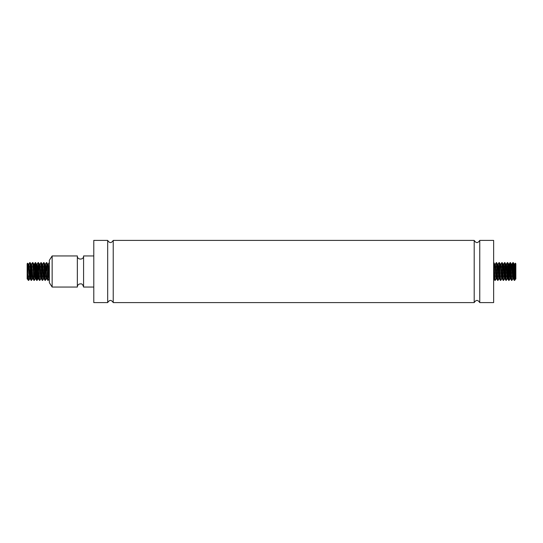<?xml version="1.0" encoding="UTF-8"?>
<svg xmlns="http://www.w3.org/2000/svg" width="543" height="543" viewBox="0 0 543 543"><rect width="100%" height="100%" fill="white"/><g stroke="black" fill="none" stroke-linecap="round" stroke-linejoin="round"><path stroke-width="0.81" d="M474.202 240.4L474.202 302.6C476.048 299.709 477.901 299.709 479.754 302.6L493.635 302.6L493.635 240.4L479.754 240.4C477.901 243.291 476.048 243.291 474.202 240.4L113.229 240.4C111.376 243.291 109.523 243.291 107.677 240.4L93.79 240.4L93.79 302.6L107.677 302.6C109.523 299.709 111.376 299.709 113.229 302.6L113.229 240.4M479.754 302.6L479.754 240.4M474.202 302.6L113.229 302.6M107.677 302.6L107.677 240.4M93.79 287.05L83.574 287.05L83.574 255.95L93.79 255.95M83.574 255.95C83.9 260.097 77.025 260.097 77.35 255.95L77.35 287.05L52.142 287.05L52.142 255.95L77.35 255.95M52.142 287.05L49.365 282.72L49.365 260.28L52.142 255.95M27.15 274.086L28.297 280.351L27.435 278.817L27.15 276.339L27.15 279L27.15 263.728L27.713 263.199L28.372 264.882L29.546 279L30.557 266.504M28.263 280.256L27.713 263.199M28.297 280.351L28.541 279.469M28.949 273.156L29.295 266.504M31.073 280.351L30.123 278.342L28.881 264.041L29.722 262.615L29.906 263.328L30.795 278.233L31.073 280.351L31.318 279.469M31.725 273.156L32.071 266.498M33.849 280.351L32.811 277.595L31.657 264.041L32.499 262.615L32.736 263.871L33.89 280.385L35.241 262.649L36.625 280.351L37.623 266.504M39.408 280.351L38.485 278.559L37.209 264.041L38.058 262.615L38.261 263.579L39.157 278.607L39.401 280.351L39.646 279.469M40.053 273.163L40.399 266.498M42.184 280.351L41.18 277.914L39.985 264.041L40.949 262.927L41.994 279.258L42.218 280.385L42.422 279.469M42.829 273.156L43.175 266.504M44.96 280.351L44.017 278.383L42.761 264.041L43.61 262.615L43.786 263.321L44.682 278.226L44.96 280.351L45.198 279.469M45.605 273.156L45.951 266.498M47.736 280.351L46.705 277.656L45.537 264.041L46.386 262.615L46.623 263.864L47.77 280.385L48.734 266.504M49.026 278.959L48.218 280.351L48.022 279.821L46.827 262.649L47.784 264.719L48.979 279L49.365 276.339L48.313 264.041L49.162 262.615L49.365 263.531M48.958 269.837L48.605 276.496M46.827 262.649L45.829 276.496M44.051 262.649L44.947 264.346L46.25 278.959L45.334 280.283L44.288 264.285L44.051 262.649L43.813 263.531M43.399 269.837L43.053 276.502M41.444 269.844L42.11 264.102L43.474 278.959L42.646 280.378L42.497 280.018L41.451 263.654L41.234 262.615L41.03 263.531M40.623 269.844L40.277 276.496M39.259 264L40.691 278.959L39.849 280.385L39.659 279.597L38.458 262.615L37.073 280.385L35.926 263.952L35.723 262.649L35.478 263.531M35.071 269.837L34.725 276.496M32.947 262.649L33.897 264.672L35.139 278.959L34.297 280.385L34.134 279.828L33.096 263.396L32.906 262.615L32.702 263.531M32.295 269.844L31.949 276.502M31.698 264L30.931 264L32.363 278.959L31.514 280.385L30.408 264.292L30.17 262.649L29.926 263.531M29.519 269.837L29.173 276.502M29.587 278.959L28.738 280.385L28.263 275.634M27.897 265.255L28.202 264.041M32.363 278.959L32.702 276.339M33.109 269.844L33.333 266.498M35.139 278.959L35.478 276.339M35.886 269.837L36.109 266.504M35.723 262.649L36.734 265.167L37.779 278.83L38.254 276.339M38.668 269.837L38.892 266.504M40.691 278.959L41.03 276.339M43.474 278.959L43.813 276.339M44.221 269.837L44.445 266.504M46.25 278.959L46.589 276.339M46.997 269.844L47.221 266.498M48.313 264.041L47.974 266.661M47.567 273.163L47.343 276.496M45.537 264.041L45.198 266.661M44.791 273.156L44.567 276.502M42.761 264.041L42.422 266.661M42.015 273.156L41.791 276.502M39.985 264.041L39.646 266.661M39.239 273.163L39.015 276.496M37.209 264.041L36.87 266.661M36.462 273.156L36.238 276.502M36.625 280.351L35.648 278.138L34.603 264.326L34.094 266.661M33.686 273.163L33.462 276.496M31.657 264.041L31.318 266.661M30.903 273.156L30.68 276.496M28.881 264.041L28.541 266.661M514.839 272.634L515.219 263.613L515.314 263.185L515.85 263.728L515.85 279L515.076 265.011L514.778 264.088L514.459 266.661M515.748 274.853L514.737 280.256L514.737 275.634L514.262 280.385L514.662 280.385L513.278 262.615L512.32 276.496M515.314 263.192L515.85 274.086M493.879 262.649L494.802 264.509L496.071 278.959L495.23 280.385L495.033 279.557L493.838 262.615L494.53 278.539L494.782 280.351L495.026 279.469M495.433 273.163L495.779 266.498M497.558 280.351L496.56 277.928L495.365 264.041L496.322 262.9L497.368 279.204L497.598 280.385L497.802 279.469M498.209 273.156L498.555 266.504M500.341 280.351L499.397 278.396L498.141 264.041L498.99 262.615L499.16 263.28L500.055 278.152L500.341 280.351L500.578 279.469M500.985 273.156L501.332 266.498M503.117 280.351L502.085 277.677L500.917 264.041L501.847 262.771L502.893 278.885L503.117 280.351L503.354 279.469M503.761 273.163L504.108 266.504M505.126 278.993L503.694 264.041L504.542 262.615L505.73 279.482L505.927 280.385L506.13 279.469M506.538 273.156L506.89 266.504M507.902 279L506.47 264.041L507.318 262.615L508.418 278.532L508.669 280.351L508.906 279.469M509.314 273.163L510.21 262.9L511.248 279.197L511.486 280.385L511.682 279.469M512.097 273.156L512.891 262.629L514.262 280.385M510.535 262.649L511.533 264.998L512.735 278.959L511.906 280.378L511.757 279.984L510.712 263.599L510.501 262.615L510.298 263.531M509.891 269.844L509.538 276.496M508.526 264L509.958 278.959L509.11 280.385L508.024 264.577L507.759 262.649L507.522 263.531M507.114 269.837L506.762 276.502M504.983 262.649L506.008 265.242L507.182 278.959L506.232 280.14L505.187 263.891L504.942 262.615L504.746 263.531M504.332 269.837L503.985 276.496M502.207 262.649L503.164 264.733L504.406 278.959L503.558 280.385L503.395 279.788L502.499 264.97L502.207 262.649L501.97 263.531M501.556 269.844L501.209 276.502M499.431 262.649L500.327 264.353L501.63 278.959L500.782 280.385L500.558 279.278L499.39 262.615L498.433 276.502M496.655 262.649L497.639 264.943L498.847 278.959L498.019 280.378L497.87 279.984L496.825 263.606L496.614 262.615L496.411 263.531M496.003 269.844L495.657 276.496M514.051 273.156L513.827 276.502M514.221 280.351L513.284 278.437L512.239 264.556L511.94 264.312L511.682 266.661M511.275 273.156L511.051 276.502M511.445 280.351L510.447 277.982L509.402 264.237L508.906 266.661M508.499 273.163L508.275 276.496M506.47 264.041L506.13 266.661M505.723 273.156L505.499 276.502M503.694 264.041L503.354 266.661M502.947 273.163L502.723 276.496M500.917 264.041L500.578 266.661M500.171 273.156L499.947 276.502M498.141 264.041L497.802 266.661M497.395 273.156L497.171 276.496M495.365 264.041L495.026 266.661M494.619 273.163L494.395 276.496M493.635 279L494.021 279L493.635 276.339M494.042 269.837L494.639 264M496.071 278.959L496.411 276.339M496.825 269.844L497.049 266.498M498.847 278.959L499.187 276.339M499.601 269.837L499.825 266.504M501.63 278.959L501.97 276.339M502.377 269.844L502.601 266.498M504.406 278.959L504.746 276.339M505.153 269.837L505.377 266.504M507.182 278.959L507.522 276.339M507.929 269.837L508.153 266.504M509.958 278.959L510.298 276.339M510.705 269.844L510.929 266.498M512.735 278.959L513.074 276.339M513.481 269.837L514.119 264.041L515.266 278.233L515.565 278.817L515.85 276.339M77.35 286.942C77.432 285.489 78.151 284.498 79.509 283.975C80.697 284.111 82.122 282.584 83.574 286.942M46.793 262.615L46.386 262.615M44.01 262.615L43.61 262.615M41.234 262.615L40.834 262.615M38.458 262.615L38.058 262.615M35.682 262.615L35.275 262.615M32.906 262.615L32.499 262.615M30.13 262.615L29.722 262.615M48.178 280.385L47.77 280.385M45.402 280.385L44.994 280.385M42.625 280.385L42.218 280.385M39.849 280.385L39.442 280.385M37.073 280.385L36.666 280.385M34.297 280.385L33.89 280.385M31.514 280.385L31.114 280.385M28.738 280.385L28.338 280.385M48.361 264L47.614 264M45.585 264L44.838 264M42.809 264L42.062 264M40.026 264L39.286 264M37.25 264L36.51 264M34.474 264L33.727 264M28.922 264L28.155 264M49.365 279L48.979 279M46.949 279L46.203 279M44.173 279L43.426 279M41.397 279L40.65 279M38.621 279L37.874 279M35.845 279L35.098 279M33.062 279L32.322 279M30.286 279L29.546 279M27.51 279L27.15 279M35.241 262.649L34.433 264.041M41.275 262.649L42.082 264.041M38.499 262.649L39.306 264.041M37.107 280.351L37.915 278.959M30.17 262.649L30.978 264.041M494.822 280.385L495.23 280.385M497.598 280.385L498.006 280.385M500.375 280.385L500.782 280.385M503.151 280.385L503.558 280.385M505.927 280.385L506.334 280.385M508.703 280.385L509.11 280.385M511.486 280.385L511.886 280.385M496.207 262.615L496.614 262.615M498.99 262.615L499.39 262.615M501.766 262.615L502.166 262.615M504.542 262.615L504.942 262.615M507.318 262.615L507.725 262.615M510.094 262.615L510.501 262.615M512.87 262.615L513.278 262.615M496.03 279L496.777 279M498.807 279L499.553 279M501.583 279L502.329 279M504.359 279L505.105 279M507.135 279L507.881 279M509.911 279L510.658 279M512.687 279L513.434 279M515.463 279L515.85 279M494.666 264L495.406 264M497.442 264L498.182 264M500.218 264L500.965 264M502.994 264L503.741 264M505.771 264L506.517 264M508.547 264L509.293 264M511.323 264L512.069 264M514.099 264L514.845 264M514.703 280.351L515.511 278.959M513.311 262.649L514.119 264.041M507.759 262.649L508.567 264.041M494.782 280.351L493.974 278.959M505.893 280.351L505.085 278.959M508.669 280.351L507.861 278.959M510.053 262.649L509.246 264.041M512.83 262.649L512.022 264.041M515.287 263.199L514.798 264.041"/></g></svg>
